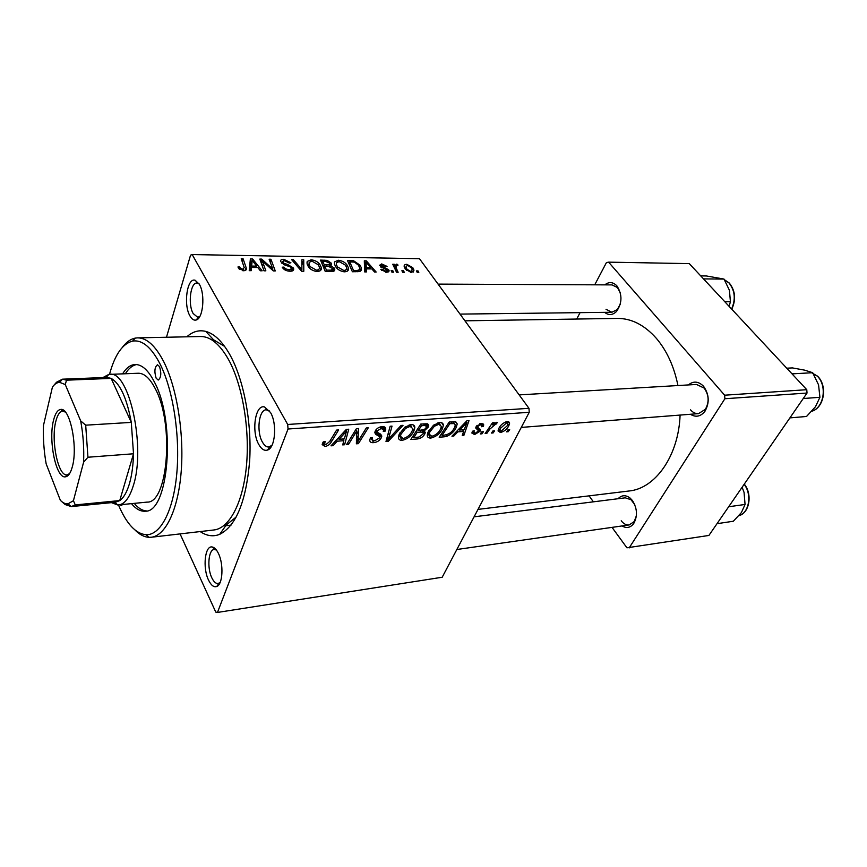 <?xml version="1.0" encoding="UTF-8"?>
<svg xmlns="http://www.w3.org/2000/svg" width="867" height="867" viewBox="0 0 867 867"><rect width="100%" height="100%" fill="white"/><g stroke="black" fill="none" stroke-linecap="round" stroke-linejoin="round"><path stroke-width="1.3" d="M199.377 284.333C205.425 294.238 203.095 318.818 196.105 320.021C193.829 320.595 191.737 319.175 189.862 315.761C183.197 304.48 187.207 277.18 195.227 280.301L199.377 284.333M199.096 283.834L196.95 283.043C190.447 282.349 187.771 304.425 193.157 313.529L197.709 317.289L199.811 316.477M270.526 412.519C277.267 423.703 275.262 447.979 267.535 450.049C264.337 451.057 261.4 449.16 258.734 444.381C251.159 431.408 255.31 404.022 264.587 406.97L270.526 412.519M269.637 411.066L266.245 409.798C258.865 409.582 256.274 431.56 262.343 441.942C264.272 445.41 266.418 447.112 268.781 447.014L271.978 445.302M218.397 553.395C223.838 564.114 222.808 584.521 216.783 586.482C213.846 587.512 211.093 585.377 208.524 580.066C202.455 567.842 204.915 545.18 212.22 546.99C214.452 547.402 216.512 549.537 218.397 553.395M216.382 550.003L214.182 549.483C208.416 549.656 206.942 567.983 211.83 577.834C213.748 581.822 215.84 583.719 218.116 583.534L220.131 582.451M618.095 498.72C621.661 495.003 625.638 494.764 630.027 498.005L632.379 500.476C637.299 508.376 637.754 516.049 633.744 523.495C630.45 527.786 626.548 528.599 622.051 525.944M621.227 520.785C623.59 523.852 626.245 525.239 629.214 524.925L634.232 521.555L636.378 515.757M634.774 504.735L631.046 499.739L625.27 497.821L474.086 516.819M604.808 284.864C608.894 281.623 612.861 281.894 616.708 285.687L616.936 285.947C622.419 294.552 622.278 303.049 616.513 311.448C612.611 315.241 608.645 315.545 604.624 312.348M606.022 309.291L611.831 312.261L617.282 309.584L620.284 304.165M620.371 292.959L617.456 287.541L612.037 284.896L438.084 284.116M688.387 384.926C693.34 380.873 698.303 381.22 703.267 385.988L703.603 386.357C709.228 394.409 709.694 402.689 704.99 411.207C700.709 416.593 695.854 417.612 690.392 414.274M690.566 409.874C692.874 412.54 695.518 413.797 698.488 413.646L705.359 409.343C709.39 402.06 708.989 394.984 704.177 388.102L696.504 384.449L519.149 394.897M186.828 336.808C192.669 331.541 198.976 329.742 205.761 331.4C214.42 333.73 222.537 341.652 230.134 355.156C243.974 380.223 252.048 423.421 249.609 461.504C245.979 501.765 236.008 526.041 219.687 534.343C213.206 536.911 206.704 535.99 200.19 531.569M223.599 525.836L226.298 524.925L236.344 516.884M677.94 385.544C674.092 366.535 666.907 350.81 656.384 338.379C644.474 324.973 631.414 318.319 617.217 318.406L464.94 320.823M481.998 433.814L480.329 433.944L481.727 431.842L483.428 431.701L481.998 433.814L481.196 432.644M493.16 432.926L491.513 433.056L492.911 430.964L494.602 430.834L493.16 432.926L492.358 431.788M430.845 438.073C428.385 438.128 427.193 437.131 427.258 435.071L428.07 432.037L433.576 425.166L439.732 422.511C442.116 422.467 443.319 423.41 443.351 425.35L442.365 428.807C440.122 433.554 436.274 436.643 430.845 438.073L427.626 433.132M453.809 436.058L451.945 436.209L466.912 420.755L469.004 420.603L463.932 435.256L462.219 435.386L463.661 431.419L457.809 431.864L453.809 436.058L453.105 435.006M417.731 438.93L410.817 439.482L420.798 424.061L427.507 423.822L428.721 425.415L428.255 427.106L424.147 430.975L425.242 432.46L424.863 433.858C423.345 436.643 420.972 438.334 417.731 438.93L416.691 437.315M388.34 441.27L385.988 441.455L390.15 426.25L392.025 426.12L388.438 439.157L401.042 425.469L403.025 425.329L388.34 441.27L386.736 438.691M322.502 443.34L323.272 441.888L325.342 441.531L324.421 443.546L325.851 444.663L329.666 441.498L336.591 430.086L338.596 429.945L331.422 441.737C330.132 444.305 327.975 445.898 324.973 446.505L322.166 444.576L322.502 443.34M348.501 444.435L346.551 444.587L356.402 428.666L358.439 428.526L358.017 441.411L366.308 427.962L368.247 427.821L358.396 443.655L356.38 443.806L356.738 430.986L348.501 444.435L347.591 442.907M180.076 533.909L215.775 612.113L217.476 612.438L442.203 577.238L529.249 412.291L288.028 429.013L287.703 424.472L528.968 408.314L529.249 412.291M217.476 612.438L288.028 429.013M333.123 445.66L330.999 445.833L346.345 429.393L348.729 429.219L344.632 444.738L342.693 444.901L343.863 440.685L337.209 441.205L333.123 445.66L332.364 444.37M373.742 442.625C371.152 442.896 369.819 442.083 369.765 440.176L370.426 437.846L372.398 437.51L371.878 439.753L374.652 440.815L379.453 437.954L379.562 436.643L375.834 434.389L374.847 432.395L375.194 431.148C376.603 428.461 378.912 426.954 382.087 426.629C384.536 426.477 385.761 427.344 385.761 429.241L385.197 431.105L383.257 431.398L383.68 430.097L381.22 428.461L377.123 430.91L377.21 432.243L379.746 433.619L381.816 436.058L381.382 437.662C379.768 440.566 377.221 442.213 373.742 442.625L372.42 440.458M402.234 440.349C399.579 440.393 398.311 439.287 398.441 437.055L399.21 434.248L404.716 427.268L411.001 424.57C413.57 424.527 414.838 425.567 414.816 427.669L413.895 430.942C411.695 435.754 407.804 438.897 402.234 440.349L398.874 435.039M472.396 431.3L474.271 430.78L473.815 432.308L475.354 433.251L478.541 430.801L475.745 428.027L476.081 426.77L481.142 423.443L483.732 424.863L483.32 426.412L481.553 426.737L481.835 425.654L480.383 424.797L477.88 426.401L477.609 427.258L480.242 429.328L480.112 431.202L474.607 434.584L471.886 433.067L472.396 431.3M444.132 436.827L439.179 437.217L449.225 422.023L455.446 421.763L457.223 423.952L456.226 427.442C454.471 431.224 451.393 434.161 446.982 436.264L444.132 436.827L443.08 435.245M500.432 432.525L498.048 430.942L498.698 428.645C500.454 424.971 503.337 422.597 507.358 421.514L509.633 423.053L508.864 425.643C507.13 429.154 504.323 431.452 500.432 432.525L498.319 429.512M486.799 433.435L485.119 433.565L492.478 422.793L494.157 422.673L492.608 424.906L496.52 422.316L497.441 422.619L489.79 429.143L486.799 433.435L485.997 432.275M508.225 431.733L506.61 431.853L508.019 429.772L509.677 429.642L508.225 431.733L507.444 430.617M347.233 265.324L348.426 267.946C348.989 270.244 347.721 271.544 344.611 271.826C340.547 271.295 337.588 269.637 335.746 266.83L334.434 264.045L334.629 261.856L338.303 260.241C342.443 260.794 345.424 262.484 347.233 265.324L346.475 267.307M366.275 268.868L366.438 271.913L364.649 271.891L364.313 260.815L366.308 260.848L376.159 272.021L374.511 272L371.878 268.933L366.275 268.868L365.083 271.902M243.692 270.753L238.436 268.066L237.959 266.971L239.736 266.841L240.192 267.881L242.977 269.355L244.212 267.513L241.221 258.767L243.096 258.8L246.185 267.773C246.922 269.55 246.098 270.547 243.692 270.753M293.252 267.87L293.675 268.803C293.848 270.439 292.645 271.252 290.055 271.241C286.359 271.068 283.758 269.724 282.241 267.22L283.942 267.101L285.471 268.824L289.307 269.875L291.767 268.434L290.445 266.938L284.56 264.89L280.55 261.455C280.366 259.992 281.461 259.276 283.812 259.331L290.9 262.755L289.361 263.102L284.604 260.674L282.49 261.834L284.008 263.319L287.833 264.576L293.252 267.87L292.146 271.003M303.743 259.807L303.797 271.241L301.543 271.219L291.583 259.601L293.36 259.634L301.889 269.572L301.868 259.775L303.743 259.807L301.835 265.172M320.129 264.944L321.234 267.383C321.874 269.832 320.541 271.208 317.235 271.534C313.074 271.003 310.083 269.312 308.262 266.472L307.059 263.882L307.276 261.422L311.101 259.786C315.35 260.338 318.352 262.062 320.129 264.944M418.035 270.916L418.804 272.476L417.244 272.466L416.431 270.894L418.035 270.916L417.374 272.466M528.968 408.314L419.476 258.702L192.192 254.562L287.703 424.472M334.228 268.033L334.716 269.128C335.009 270.645 334.055 271.447 331.866 271.544L325.255 271.469L320.552 260.089L327.141 260.382L331.086 262.972L331.595 264.099L330.663 265.714L334.228 268.033L332.939 271.458M251.484 267.448L251.246 270.677L249.23 270.656L250.368 258.919L252.6 258.962L262.181 270.797L260.338 270.775L257.781 267.524L251.484 267.448L250.422 270.667M263.33 263.655L265.855 270.84L264.001 270.818L259.818 259.081L261.736 259.114L272.845 269.128L269.128 259.233L270.948 259.266L275.262 270.938L273.343 270.916L262.192 260.88L263.33 263.655L262.419 266.364M386.617 272.281L380.83 269.485L382.249 269.204L385.978 271.263L387.419 270.461L379.529 265.313L381.697 263.926L387.061 266.418L385.566 266.537L382.325 264.934L381.252 265.66L388.774 269.973L389.131 270.764L386.617 272.281M359.534 271.577L352.403 271.761L347.494 260.534L353.606 260.772L360.119 265.259L361.387 267.979L359.534 271.577M412.811 267.675L413.982 270.157L411.478 272.541L405.453 269.312L404.206 266.7C403.881 265.204 404.737 264.402 406.786 264.305L412.811 267.675L412.107 269.355M403.513 270.742L404.271 272.325L402.689 272.303L401.898 270.732L403.513 270.742L402.862 272.303M396.674 269.041L398.148 272.26L396.533 272.238L392.729 264.229L394.333 264.262L395.103 265.898L396.403 264.142L397.682 264.457L397.942 265.692L396.967 265.421L395.948 266.993L396.674 269.041L395.905 270.916M392.773 270.623L393.52 272.205L391.927 272.195L391.136 270.602L392.773 270.623L392.133 272.195M166.486 337.241L190.556 255.147L192.192 254.562M224.64 346.41L213.596 339.821L210.8 339.29M612.026 527.374L626.939 547.814L708.903 535.448L807.025 393.044L724.888 398.733L724.639 395.2L806.776 389.695L807.025 393.044M629.139 547.944L724.888 398.733M724.639 395.2L608.591 262.148L689.287 263.622L806.776 389.695M576.696 319.045L580.066 312.651M594.729 284.82L606.423 262.603L608.591 262.148M589.051 495.859L593.396 501.83M478.01 509.384L629.063 490.993C655.322 488.587 678.655 455.858 680.096 415.065M326.718 261.52L327.141 260.382M329.796 266.429L331.086 262.972M330.36 266.537L330.663 265.714M322.827 261.433L324.291 264.966L329.525 264.576L329.417 262.994L325.743 261.476L322.827 261.433L322.015 263.633M323.478 267.166L324.291 264.966M328.864 266.353L329.525 264.576M324.843 266.288L326.436 270.146L331.292 270.146L332.82 268.672L328.463 266.342L324.843 266.288L324.02 268.499M325.938 271.479L326.436 270.146M330.771 271.534L331.292 270.146M306.983 262.235L307.276 261.422M310.559 261.281L311.101 259.786M309.205 262.322L308.999 264.305L310.039 266.548L316.488 270.19C318.926 269.865 319.847 268.748 319.262 266.852L318.33 264.793L311.903 261.108L309.205 262.322M309.508 268.022L310.039 266.548M316.022 271.436L316.488 270.19M292.851 261.086L293.36 259.634M301.369 271.013L301.889 269.572M283.379 268.694L283.942 267.101M283.65 268.954L284.159 267.469M285.059 270.016L285.471 268.824M288.852 271.176L289.307 269.875M283.303 260.804L283.812 259.331M282.208 263.655L282.685 262.278M283.607 264.478L284.008 263.319M239.064 268.922L239.736 266.841M239.671 269.485L240.192 267.881M242.554 270.656L242.977 269.355M242.196 261.596L243.096 258.8M245.058 270.602L246.087 267.448M252.134 260.393L252.6 258.962M251.994 262.603L251.658 266.071L256.686 266.136L252.004 260.219L251.994 262.603L249.349 270.656M250.151 270.667L251.658 266.071M249.501 267.838L252.004 260.219M256.231 267.513L256.686 266.136M260.815 261.867L261.736 259.114M272.487 270.168L272.845 269.128M270.07 261.856L270.948 259.266M261.357 263.395L262.192 260.88M381.729 270.493L382.249 269.204M385.598 272.205L385.978 271.263M380.526 266.841L381.697 263.926M380.949 267.166L381.415 266.006M381.653 267.6L382.033 266.668M386.552 269.431L386.931 268.499M387.874 272.173L388.774 269.973M361.051 270.569L361.431 268.185M364.454 265.562L366.308 260.848M366.177 264.283L366.275 267.567L370.74 267.621L365.917 262.04L366.177 264.283L364.541 268.445M364.639 271.718L366.275 267.567M364.465 265.746L365.917 262.04M370.231 268.922L370.74 267.621M353.151 261.942L353.606 260.772M359.415 267.069L360.119 265.259M349.748 261.856L353.508 270.461L355.654 270.482C358.732 270.58 360.033 269.594 359.534 267.556L358.418 265.161L354.375 262.116L349.748 261.856L348.967 263.893M353.01 271.772L353.508 270.461M355.145 271.794L355.654 270.482M334.424 262.419L334.629 261.856M337.74 261.747L338.303 260.241M336.537 262.744L336.353 264.522L337.469 266.917L343.841 270.493C346.128 270.201 347.017 269.171 346.486 267.383L345.478 265.183L339.127 261.552L336.537 262.744M336.938 268.304L337.469 266.917M343.375 271.729L343.841 270.493M407.425 265.291L405.908 266.949L406.937 269.204L410.774 271.544L412.204 269.767L411.251 267.643L407.425 265.291M406.428 270.428L406.937 269.204M410.394 272.433L410.774 271.544M393.596 266.061L394.333 264.262M394.377 267.697L395.103 265.898M394.68 268.347L396.403 264.142M397.27 265.454L397.682 264.457M356.391 438.713L358.017 441.411M356.38 440.317L358.396 443.655M355.86 429.544L356.738 430.986M343.343 442.56L344.632 444.738M342.855 438.995L343.863 440.685M336.483 439.959L337.209 441.205M343.614 434.41L339.051 439.287L344.362 438.875L346.529 431.062L343.614 434.41L342.844 433.132M338.303 438.008L339.051 439.287M345.846 429.913L346.529 431.062M323.933 441.769L324.594 442.918M330.49 440.143L331.422 441.737M322.784 442.734L324.973 446.505M370.686 437.802L371.878 439.753M375.639 430.303L379.475 436.513M374.858 432.806L375.834 434.389M382.77 426.607L385.36 430.758M382.401 426.618L385.197 431.105M380.277 426.943L381.22 428.461M376.235 429.479L377.123 430.91M378.511 433.023L381.382 437.662M387.17 437.12L388.438 439.157M412.746 429.165L413.895 430.942M405.615 428.352L400.998 434.183L400.424 436.242L403.177 438.572C407.523 437.25 410.514 434.692 412.161 430.91L412.8 428.634L410.113 426.369L405.615 428.352L404.856 427.16M400.023 432.633L400.998 434.183M409.17 424.895L410.113 426.369M426.033 423.703L428.255 427.106M423.475 429.934L424.147 430.975M422.467 430.184L424.863 433.858M421.449 425.74L418.327 430.563L424.451 429.49L426.445 427.301L426.683 426.401L424.527 425.513L421.449 425.74L420.582 424.397M417.46 429.219L418.327 430.563M423.454 423.865L424.527 425.513M417.157 432.362L413.797 437.542L418.956 437.066L423.096 433.955L423.378 432.958L420.961 432.069L417.157 432.362L416.29 431.018M412.93 436.199L413.797 437.542M419.91 430.444L420.961 432.069M476.005 426.922L478.324 430.303M481.261 423.443L483.32 426.412M479.668 423.746L480.383 424.797M477.132 425.318L477.88 426.401M476.655 425.86L477.609 427.258M476.536 426L480.112 431.202M472.385 431.322L474.607 434.584M462.848 433.652L463.932 435.256M462.588 429.837L463.661 431.419M457.126 430.856L457.809 431.864M464.051 425.48L459.597 430.065L464.268 429.707L466.912 422.337L464.051 425.48L463.336 424.44M458.903 429.024L459.597 430.065M466.283 421.405L466.912 422.337M455.175 425.87L456.226 427.442M446.082 434.909L446.982 436.264M449.81 423.681L442.105 435.321L444.348 435.147C449.117 434.4 452.52 431.842 454.546 427.474L455.305 424.96L454.416 423.595L449.81 423.681L448.965 422.424M441.27 434.053L442.105 435.321M453.17 421.741L454.416 423.595M441.281 427.16L442.365 428.807M434.421 426.239L429.815 431.983L429.198 434.161L431.809 436.318C436.047 435.017 439.005 432.503 440.696 428.775L441.379 426.358L438.832 424.288L434.421 426.239L433.673 425.101M428.872 430.531L429.815 431.983M437.878 422.858L438.832 424.288M507.824 424.18L508.864 425.643M506.599 422.847L500.422 428.363L499.836 430.27L501.126 431.213L507.249 425.762L507.845 423.79L505.873 421.806M499.576 427.149L500.422 428.363M491.817 423.768L492.608 424.906M494.97 422.944L495.935 424.331M494.656 423.161L495.274 424.05M119.993 504.8L121.337 505.624L122.518 504.551M156.136 378.185L158.217 380.06C161.099 377.774 161.533 373.298 159.539 366.622L157.48 364.779C154.597 367.055 154.153 371.52 156.136 378.185M131.513 503.662C135.967 509.07 140.541 511.573 145.233 511.183C168.621 512.863 176.153 422.944 154.792 382.759C148.625 370.512 142.09 364.433 135.165 364.508C130.462 364.769 126.279 367.879 122.605 373.84M134.277 503.38C138.276 508.225 142.394 510.739 146.621 510.945M118.476 504.952L118.692 505.472C126.647 523.896 135.718 533.649 145.927 534.722C160.265 535.524 173.367 511.302 176.781 473.599C180.249 435.971 173.172 390.128 160.222 364.292C151.422 347.299 142.231 339.571 132.629 341.099C122.572 343.592 114.867 354.679 109.502 374.338M122.485 347.223C126.365 342.064 130.624 339.03 135.274 338.097L137.571 337.87C146.761 337.816 155.518 345.814 163.82 361.853C176.857 387.733 184.216 433.207 181.203 471.453C178.223 509.753 165.608 535.752 151.259 537.247L148.951 537.334C144.215 537.052 139.576 534.625 135.035 530.04M151.259 537.247L213.921 529.975C229.332 528.339 242.998 502.968 246.456 465.828C249.934 428.742 242.392 384.753 228.606 359.707C219.828 344.177 210.508 336.45 200.635 336.515L137.571 337.87M102.87 377.589L108.798 374.414L138.211 373.243C144.388 373.157 150.197 378.565 155.659 389.446C174.397 424.852 167.732 503.543 147.054 502.112L117.76 504.984L111.453 502.643M136.574 364.563C132.413 365.343 128.684 368.399 125.379 373.731M704.275 279.694L704.34 278.903L703.43 278.795M724.779 301.705L730.404 301.673L729.158 306.409M704.34 278.903L724.01 279.076L729.45 290.347L730.404 301.673M700.731 275.901L706.334 275.955L724.01 279.076M742.13 487.232L744.059 492.423L745.067 504.464L741.393 512.57L733.341 521.24L717.009 523.69M728.681 506.751L745.067 504.464M792.796 374.696L792.85 373.818L812.682 372.712L818.556 384.84L819.922 397.303L815.446 406.764L806.527 416.474L789.902 417.894M803.243 398.517L819.922 397.303M792.85 373.818L791.831 373.655M786.737 368.193L792.405 367.911L804.728 370.166L812.682 372.712M72.351 466.695C70.617 473.122 68.287 476.503 65.35 476.839C56.019 478.584 48.184 440.36 53.516 420.332C55.217 413.472 57.623 409.842 60.733 409.441C69.924 407.284 78.106 446.798 72.351 466.695M65.383 412.074L62.652 411.175C59.704 411.532 57.417 414.957 55.802 421.449C50.719 440.382 58.165 476.568 67.019 474.867L69.609 473.61M73.424 500.703L75.266 504.908L71.246 506.577L115.441 502.253L119.744 500.584C123.634 497.831 126.831 492.293 129.356 483.981C131.827 475.528 133.215 465.46 133.507 453.777L131.296 422.392C126.885 398.256 120.166 383.582 111.149 378.391L106.869 377.427L62.478 379.182L66.51 380.18L65.263 384.547L59.628 382.347C57.016 382.455 54.621 384.038 52.421 387.094L43.469 425.448C43.025 438.366 43.924 451.176 46.168 463.878L60.365 500.313C62.901 502.903 65.437 504.074 67.973 503.835L73.424 500.703L83.59 462.23C84.175 448.304 83.21 434.519 80.674 420.874L65.263 384.547M109.675 374.327C129.118 370.101 146.144 447.545 133.247 485.867C129.497 497.821 124.631 504.182 118.638 504.941M75.266 504.908L119.744 500.584L133.507 453.777L87.946 457.234L83.59 462.23M80.674 420.874L85.692 425.177L131.296 422.392L111.149 378.391L66.51 380.18M53.787 385.403L56.528 382.228L62.478 379.182L59.628 382.347M59.856 382.098L56.528 382.228M68.417 504.215L65.112 504.529L61.687 501.538M71.224 506.577L65.112 504.529M85.692 425.177L87.946 457.234M324.269 261.455L324.746 260.154M326.577 266.321L327.065 264.999M329.157 271.512L329.655 270.19M298.822 268.044L299.364 266.527M287.4 265.811L287.833 264.576M266.386 264.825L266.808 263.546M270.07 268.044L270.482 266.819M383.496 268.293L383.853 267.404M350.983 261.877L351.471 260.599M356.684 431.408L358.418 434.269M356.391 435.212L358.342 438.453M353.606 433.197L354.549 434.757M375.118 431.322L377.6 435.332M384.493 427.008L385.761 429.035M388.286 433.056L389.619 435.201M475.831 427.388L477.392 429.664M451.252 421.882L452.346 423.497M488.955 427.94L489.79 429.143M731.596 309.02C735.845 299.267 734.978 290.575 729.006 282.967L724.476 279.792M744.276 484.122C752.654 494.125 749.543 513.08 738.977 515.637C749.121 513.166 752.274 494.396 744.135 484.317M817.776 376.376C827.779 386.259 824.127 407.772 811.826 411.24C823.921 407.739 827.432 385.945 817.375 376.18L809.735 371.575M198.543 317.159L196.105 320.021M269.908 446.765L267.535 450.049M218.928 583.296L216.783 586.482M219.73 583.307L218.842 583.437M271.111 446.841L269.778 446.938M199.334 317.268L198.435 317.279M634.232 521.555L633.744 523.495M617.282 309.584L616.513 311.448M705.359 409.343L704.99 411.207M226.298 524.925L219.687 534.343M231.034 525.131L225.734 525.738L231.034 525.131M213.596 339.821L205.761 331.4M703.885 387.777L703.267 385.988M617.456 287.541L616.708 285.687M631.046 499.739L630.027 498.005M215.796 549.277L214.908 549.385M215.027 549.494L212.22 546.99M267.394 409.896L264.587 406.97M197.795 283.162L195.227 280.301M331.595 264.099L331.075 265.497M334.716 269.128L333.99 271.068M332.397 269.8L331.747 271.544M321.234 267.383L319.923 270.938M308.999 264.305L308.229 266.429M318.167 269.843L317.55 271.534M291.42 269.409L290.781 271.23M282.49 261.834L281.938 263.438M293.675 268.803L293.057 270.547M243.638 269.279L243.161 270.732M246.185 267.773L245.285 270.526M387.202 271.003L386.682 272.281M381.252 265.66L380.711 266.993M389.131 270.764L388.698 271.837M365.982 262.387L364.476 266.234M361.387 267.979L360.065 271.382M358.526 270.136L357.876 271.805M348.426 267.946L347.147 271.273M336.353 264.522L335.572 266.581M345.413 270.179L344.784 271.826M413.982 270.157L413.125 272.184M405.908 266.949L405.127 268.835M411.511 271.404L411.045 272.52M395.948 266.993L395.059 269.138M358.309 438.995L356.391 435.819M324.421 443.546L323.445 441.856M371.845 439.211L370.957 437.759M385.761 429.241L384.254 426.846M382.77 428.645L381.545 426.683M376.939 431.549L375.91 429.891M381.816 436.058L380.559 434.031M414.816 427.669L412.941 424.765M411.435 426.51L410.243 424.657M400.424 436.242L399.188 434.28M428.721 425.415L427.734 423.909M425.242 432.46L424.331 431.051M426.13 425.556L424.96 423.757M422.89 432.221L421.655 430.303M473.815 432.308L472.927 431.018M483.732 424.863L482.886 423.649M481.326 424.906L480.383 423.551M480.437 429.967L479.581 428.732M457.223 423.952L455.814 421.871M443.351 425.35L441.585 422.706M440.078 424.418L438.886 422.619M429.198 434.161L427.973 432.275M509.633 423.053L508.636 421.655M507.217 422.901L506.339 421.676M499.836 430.27L498.698 428.645M132.629 341.099L135.274 338.097M145.927 534.722L148.951 537.334M611.831 312.261L460.03 314.103M724.444 279.738L729.266 283.021M729.429 283.195C735.389 290.9 736.17 299.57 731.77 309.205M629.214 524.925L456.844 549.505M521.273 427.409L698.488 413.646M809.529 371.51L817.635 376.224M68.818 474.715L67.041 474.867L65.35 476.839M106.132 377.459L108.798 374.414M114.704 502.329L117.76 504.984M64.451 411.077L62.673 411.175M62.652 411.175L60.733 409.441M67.973 503.835L71.246 506.577"/></g></svg>
